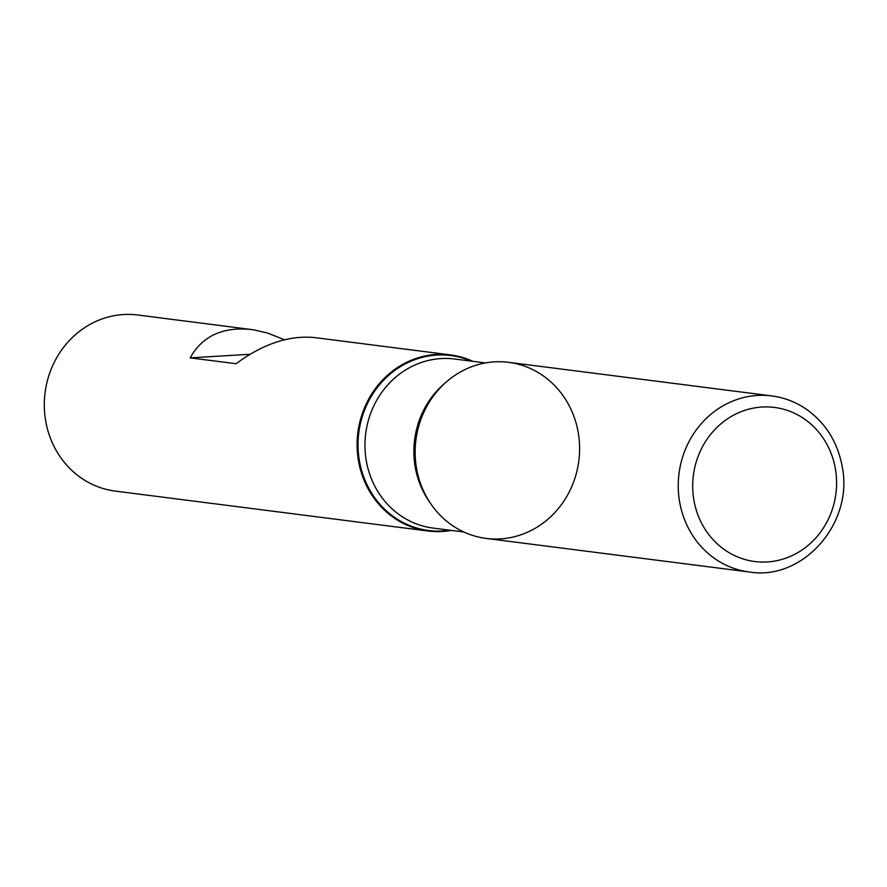 <?xml version="1.0" encoding="UTF-8"?>
<svg xmlns="http://www.w3.org/2000/svg" width="887" height="887" viewBox="0 0 887 887"><rect width="100%" height="100%" fill="white"/><g stroke="black" fill="none" stroke-linecap="round" stroke-linejoin="round"><path stroke-width="1.33" d="M451.372 530.404A88.755 82.125 -82.7 0 1 428.111 531.014A88.755 82.125 -82.7 0 1 357.162 447.868A88.755 82.125 -82.7 0 1 450.585 354.922A88.755 82.125 -82.7 0 1 472.937 361.353M284.417 339.765L267.83 333.124L253.749 329.831L137.762 315.007A88.755 82.125 97.3 0 0 44.35 407.942A88.755 82.125 97.3 0 0 115.288 491.099L428.111 531.014M251.442 329.509C222.737 326.604 202.314 336.051 190.162 357.86L236.097 363.725C263.084 343.812 289.295 335.098 314.752 337.592L450.585 354.922M579.555 445.474A88.755 82.125 97.3 0 0 453.745 376.166A88.755 82.125 97.3 0 0 458.823 529.484A88.755 82.125 97.3 0 0 579.555 445.474M249.957 354.301L190.162 357.86M749.238 571.993L486.131 538.42A88.755 82.125 -82.7 0 1 415.194 455.275A88.755 82.125 -82.7 0 1 508.606 362.328L771.712 395.901C784.041 397.52 795.417 401.844 805.851 408.874C825.431 422.655 837.528 441.826 842.151 466.407C854.026 522.753 803.112 581.052 749.238 571.993A88.755 82.125 -82.7 0 1 678.289 488.848A88.755 82.125 -82.7 0 1 771.712 395.901M449.776 530.204A88.179 81.582 -82.7 0 1 358.082 447.88A88.179 81.582 -82.7 0 1 471.341 361.153M430.273 503.029A85.207 78.832 -82.7 0 1 413.93 454.499A85.207 78.832 -82.7 0 1 445.651 382.552M485.355 362.938L454.687 359.024A85.207 78.832 97.3 0 0 365.012 448.257A85.207 78.832 97.3 0 0 433.111 528.075L463.779 531.989M692.736 488.77A77.668 71.858 97.3 0 0 802.824 549.419A77.668 71.858 97.3 0 0 798.378 415.26A77.668 71.858 97.3 0 0 692.736 488.77"/></g></svg>
